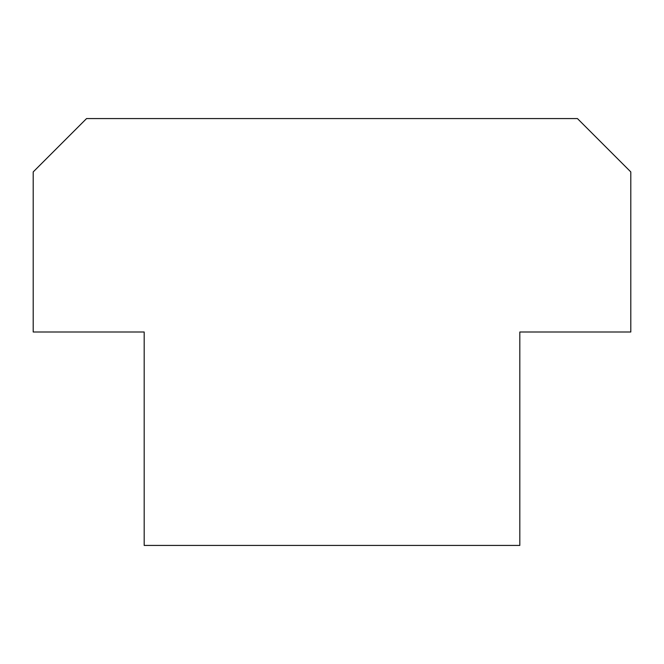 <?xml version="1.0" encoding="UTF-8"?>
<svg xmlns="http://www.w3.org/2000/svg" width="664" height="664" viewBox="0 0 664 664"><rect width="100%" height="100%" fill="white"/><g stroke="black" fill="none" stroke-linecap="round" stroke-linejoin="round"><path stroke-width="1" d="M630.8 332L519.821 332L519.821 545.426L144.179 545.426L144.179 332L33.2 332L33.2 171.926L86.561 118.574L577.439 118.574L630.8 171.926L630.8 332"/></g></svg>
